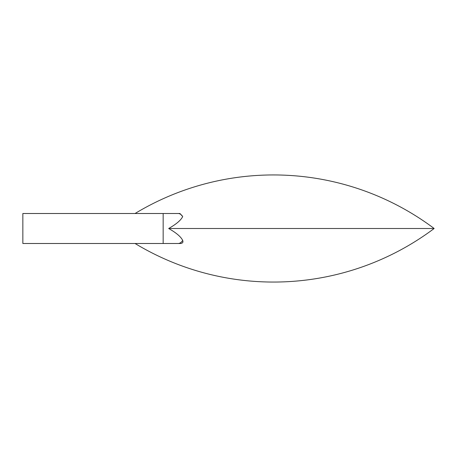 <?xml version="1.0" encoding="UTF-8"?>
<svg xmlns="http://www.w3.org/2000/svg" width="457" height="457" viewBox="0 0 457 457"><rect width="100%" height="100%" fill="white"/><g stroke="black" fill="none" stroke-linecap="round" stroke-linejoin="round"><path stroke-width="0.69" d="M163.16 243.495L163.16 213.505L22.85 213.505L22.85 243.495L179.955 243.495C182.514 243.444 183.423 242.427 182.691 240.445C180.995 236.835 176.322 232.853 168.673 228.5L434.15 228.5A267.773 267.773 0 0 0 135.055 213.505M163.16 213.505L179.955 213.505L182.691 216.555C180.995 220.165 176.322 224.147 168.673 228.5M182.691 240.445A14.995 7.501 90 0 1 178.161 243.495M178.161 213.505A14.995 7.501 90 0 1 182.691 216.555M135.055 243.495A267.773 267.773 0 0 0 434.15 228.5"/></g></svg>
